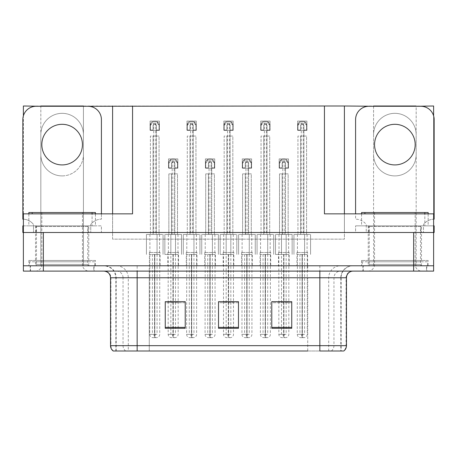 <?xml version="1.0" encoding="UTF-8"?>
<svg xmlns="http://www.w3.org/2000/svg" width="457" height="457" viewBox="0 0 457 457"><rect width="100%" height="100%" fill="white"/><g stroke="black" fill="none" stroke-linecap="round" stroke-linejoin="round"><path stroke-width="0.34" stroke-dasharray="2.29 1.71" d="M373.569 106.27L373.569 154.603A21.302 21.302 0 0 0 394.871 175.905A21.302 21.302 0 0 0 416.173 154.603L416.173 106.27M394.871 175.905A21.302 21.302 0 0 0 416.173 154.603L416.173 265.78L433.619 265.78L433.619 106.001L344.407 106.001L344.407 239.154L112.593 239.154L112.593 106.001L23.381 106.001L23.381 265.78L40.827 265.78L40.827 134.626A21.302 21.302 0 0 1 62.129 113.325A21.302 21.302 0 0 1 83.431 134.626L83.431 265.78L373.569 265.78L373.569 134.626A21.302 21.302 0 0 1 394.871 113.325A21.302 21.302 0 0 1 416.173 134.626L416.173 265.78L373.569 265.78L373.569 154.603A21.302 21.302 0 0 0 394.871 175.905M62.129 175.905A21.302 21.302 0 0 0 83.431 154.603A21.302 21.302 0 0 1 62.129 175.905A21.302 21.302 0 0 1 40.827 154.603A21.302 21.302 0 0 0 62.129 175.905M178.504 252.47L167.85 252.47L178.504 252.47L178.504 265.78L167.85 265.78L178.504 265.78M167.85 252.47L167.85 265.78M215.384 252.47L204.73 252.47L215.384 252.47L215.384 265.78L204.73 265.78L215.384 265.78M204.73 252.47L204.73 265.78M252.27 252.47L241.616 252.47L252.27 252.47L252.27 265.78L241.616 265.78L252.27 265.78M241.616 252.47L241.616 265.78M270.71 252.47L260.056 252.47L270.71 252.47L270.71 265.78L260.056 265.78L270.71 265.78M260.056 252.47L260.056 265.78M233.824 252.47L223.176 252.47L233.824 252.47L233.824 265.78L223.176 265.78L233.824 265.78M223.176 252.47L223.176 265.78M196.944 252.47L186.29 252.47L196.944 252.47L196.944 265.78L186.29 265.78L196.944 265.78M186.29 252.47L186.29 265.78M160.059 252.47L149.41 252.47L160.059 252.47L160.059 265.78L149.41 265.78L160.059 265.78M149.41 252.47L149.41 265.78M289.15 252.47L278.496 252.47L289.15 252.47L289.15 265.78L278.496 265.78L289.15 265.78M278.496 252.47L278.496 265.78M307.59 252.47L296.941 252.47L307.59 252.47L307.59 265.78L296.941 265.78L307.59 265.78M296.941 252.47L296.941 265.78M95.416 260.456L28.842 260.456L95.416 260.456L95.416 265.78L28.842 265.78L95.416 265.78M28.842 260.456L28.842 265.78M428.158 260.456L361.584 260.456L428.158 260.456L428.158 265.78L361.584 265.78L428.158 265.78M361.584 260.456L361.584 265.78M421.503 225.838L368.239 225.838L421.503 225.838L421.503 232.493L368.239 232.493L421.503 232.493L368.239 232.493L421.503 232.493L421.503 260.456L368.239 260.456L421.503 260.456M368.239 225.838L368.239 260.456M88.761 225.838L35.497 225.838L88.761 225.838L88.761 232.493L35.497 232.493L88.761 232.493L35.497 232.493L88.761 232.493L88.761 260.456L35.497 260.456L88.761 260.456M35.497 225.838L35.497 260.456M40.827 106.001L40.827 134.626A21.302 21.302 0 0 1 62.129 113.325A21.302 21.302 0 0 1 83.431 134.626L83.431 106.001M344.407 106.001L344.407 239.154L112.593 239.154L112.593 106.001L344.407 106.001L344.407 232.493L433.619 232.493L344.407 232.493L344.407 213.853L433.619 213.853L433.619 232.493L23.381 232.493L112.593 232.493L23.381 232.493L101.408 232.493L101.408 225.838L23.381 225.838M112.593 106.001L112.593 232.493L112.593 213.853L23.381 213.853L23.381 232.493L23.381 115.855M324.436 213.853L344.407 213.853M112.593 213.853L132.564 213.853M433.619 115.855L433.619 232.493L355.592 232.493L355.592 225.838L355.592 232.493L366.246 232.493L366.246 224.507A13.316 13.316 0 0 0 355.592 219.177L355.592 213.853M83.431 106.27L83.431 265.78L40.827 265.78L40.827 106.27M270.041 121.088L270.041 130.405L260.724 130.405L260.724 121.088L270.041 121.088L270.041 130.405L260.724 130.405L260.724 121.088L270.041 121.088M233.161 121.088L233.161 130.405L223.839 130.405L223.839 121.088L233.161 121.088L233.161 130.405L223.839 130.405L223.839 121.088L233.161 121.088M196.276 121.088L196.276 130.405L186.959 130.405L186.959 121.088L196.276 121.088L196.276 130.405L186.959 130.405L186.959 121.088L196.276 121.088M159.396 121.088L159.396 130.405L150.073 130.405L150.073 121.088L159.396 121.088L159.396 130.405L150.073 130.405L150.073 121.088L159.396 121.088M306.927 121.088L306.927 130.405L297.604 130.405L297.604 121.088L306.927 121.088L306.927 130.405L297.604 130.405L297.604 121.088L306.927 121.088M251.601 158.899L251.601 168.222L242.279 168.222L242.279 158.899L251.601 158.899L251.601 168.222L242.279 168.222L242.279 158.899L251.601 158.899M214.721 158.899L214.721 168.222L205.399 168.222L205.399 158.899L214.721 158.899L214.721 168.222L205.399 168.222L205.399 158.899L214.721 158.899M177.836 158.899L177.836 168.222L168.519 168.222L168.519 158.899L177.836 158.899L177.836 168.222L168.519 168.222L168.519 158.899L177.836 158.899M288.481 158.899L288.481 168.222L279.164 168.222L279.164 158.899L288.481 158.899L288.481 168.222L279.164 168.222L279.164 158.899L288.481 158.899M373.569 106.001L373.569 134.626A21.302 21.302 0 0 1 394.871 113.325A21.302 21.302 0 0 1 416.173 134.626L416.173 106.001M94.085 265.78L30.173 265.78L94.085 265.78L94.085 271.11L30.173 271.11L94.085 271.11M30.173 265.78L30.173 271.11M426.827 265.78L362.915 265.78L426.827 265.78L426.827 271.11L362.915 271.11L426.827 271.11M362.915 265.78L362.915 271.11M94.753 261.787L29.505 261.787L94.753 261.787L94.753 265.78L29.505 265.78L94.753 265.78M29.505 261.787L29.505 265.78M427.495 261.787L362.247 261.787L427.495 261.787L427.495 265.78L362.247 265.78L427.495 265.78M362.247 261.787L362.247 265.78M340.819 350.999L319.843 350.999L319.843 277.765L341.145 277.765L341.145 350.999L340.819 350.999L340.819 277.765L341.145 277.765A11.985 11.985 0 0 1 353.13 265.78L103.87 265.78L353.13 265.78M116.489 265.78A11.985 11.802 90 0 1 128.291 277.765L128.291 350.999L115.855 350.999L115.855 277.765L346.469 277.765M115.855 350.999L319.843 350.999M319.843 271.11L103.87 271.11L319.843 271.11M113.193 350.999L343.441 350.999A6.655 6.558 90 0 0 346.069 345.669L149.273 345.669L149.273 350.999L137.157 350.999L137.157 277.765L115.855 277.765C115.147 270.487 111.148 266.494 103.87 265.78M368.239 265.78L421.503 265.78L368.239 265.78L368.239 261.787L421.503 261.787L368.239 261.787M421.503 265.78L421.503 261.787M35.497 265.78L88.761 265.78L35.497 265.78L35.497 261.787L88.761 261.787L35.497 261.787M88.761 265.78L88.761 261.787M413.642 265.78L433.619 265.78L433.619 271.11L413.642 271.11L413.642 265.78L23.381 265.78L23.381 271.11L413.642 271.11M291.749 327.372L291.749 301.666L291.749 328.297L271.772 328.297L271.772 301.803L271.772 328.297L291.749 328.297L291.749 301.928L291.749 328.297L291.749 302.728L271.772 302.728L271.772 301.666L271.772 328.297L271.772 301.803L271.772 328.297L271.772 302.728L291.749 302.728L291.749 301.803L291.749 327.372L271.772 327.372L271.772 328.297L291.749 328.297L291.749 301.803L271.772 301.803L271.772 327.372M185.228 327.372L185.228 301.666L185.228 328.297L165.251 328.297L165.251 301.803L165.251 328.297L185.228 328.297L185.228 301.928L185.228 328.297L185.228 302.728L165.251 302.728L165.251 301.666L165.251 328.297L165.251 301.803L165.251 328.297L165.251 302.728L185.228 302.728L185.228 301.803L185.228 327.372L165.251 327.372L165.251 328.297L185.228 328.297L185.228 301.803L165.251 301.803L165.251 327.372M238.485 327.372L238.485 301.666L238.485 328.297L218.515 328.297L218.515 301.803L218.515 328.297L238.485 328.297L238.485 301.928L238.485 328.297L238.485 302.728L218.515 302.728L218.515 301.666L218.515 328.297L218.515 301.803L218.515 328.297L218.515 302.728L238.485 302.728L238.485 301.803L238.485 327.372L218.515 327.372L218.515 328.297L238.485 328.297L238.485 301.803L218.515 301.803L218.515 327.372M185.228 301.666L165.251 301.666L185.228 301.666M291.749 301.666L271.772 301.666L291.749 301.666M238.485 301.666L218.515 301.666L238.485 301.666M307.727 350.999L307.727 277.765L307.727 350.999L149.273 350.999L149.273 271.11M178.167 254.435L178.167 301.666L168.182 301.666L168.182 254.435M288.818 254.435L288.818 301.666L278.833 301.666L278.833 254.435M233.493 254.435L233.493 301.666L223.507 301.666L223.507 254.435M285.488 167.885L285.488 173.877L282.158 173.877L282.158 234.464L282.158 173.877L279.495 173.877L279.495 234.464L279.495 173.877L288.15 173.877L288.15 234.464L288.15 173.877L285.488 173.877L285.488 234.464L279.495 234.464L292.143 234.464L275.502 234.464L288.15 234.464L285.488 234.464L285.488 163.56L283.826 161.898L282.158 163.56L282.158 167.885L279.495 167.885L279.495 162.561L281.421 159.544A3.33 3.33 0 0 1 282.826 159.23L284.825 159.23A3.33 3.33 0 0 1 286.231 159.544L288.15 162.561L288.15 167.885L285.488 167.885L285.488 163.56A1.662 1.662 0 0 0 283.826 161.898A1.662 1.662 0 0 0 282.158 163.56L282.158 167.885L279.495 167.885L279.495 162.561A3.33 3.33 0 0 1 282.826 159.23L284.825 159.23A3.33 3.33 0 0 1 288.15 162.561L288.15 167.885L285.488 167.885L285.488 163.56A1.662 1.662 0 0 0 283.826 161.898A1.662 1.662 0 0 0 282.158 163.56L282.158 167.885M278.833 301.803L278.833 334.324A3.33 3.33 0 0 0 282.158 337.654L285.488 337.654L282.158 337.654M288.818 301.803L288.818 334.324A3.33 3.33 0 0 1 285.488 337.654M288.635 234.464L288.635 254.435L286.156 254.435L286.156 234.464L286.156 254.435L283.923 254.435L283.894 337.654M279.01 234.464L279.01 254.435L283.723 254.435L283.797 337.654M283.797 334.324L283.157 334.324L283.157 337.654M283.157 334.324L284.488 334.324L284.488 337.654M284.043 254.435L288.635 254.435M283.723 254.435L281.495 254.435L281.495 334.324L283.723 334.324M286.156 254.435L286.156 334.324L281.495 334.324M281.495 254.435L281.495 234.464L281.495 254.435L275.502 254.435L279.01 254.435M283.923 254.435L283.923 334.324L286.156 334.324M283.751 337.654L283.608 334.324L278.833 334.324L284.043 334.324M283.608 254.435L283.608 334.324M284.488 334.324L283.854 334.324L283.854 337.654M292.143 234.464L292.143 254.435L292.143 234.464M275.502 234.464L275.502 254.435L275.502 234.464M288.15 167.885L288.15 162.561A3.33 3.33 0 0 0 284.825 159.23L284.825 234.464M279.495 167.885L279.495 162.561A3.33 3.33 0 0 1 282.826 159.23L282.826 234.464M279.495 163.223L281.421 160.893L286.231 160.893L286.231 159.544M281.421 160.893L281.421 159.544M286.231 160.893L288.15 163.223M303.928 130.074L303.928 136.066L300.603 136.066L300.603 234.464L300.603 136.066L297.935 136.066L297.935 234.464L297.935 136.066L306.59 136.066L306.59 234.464L306.59 136.066L303.928 136.066L303.928 234.464L297.935 234.464L310.589 234.464L293.942 234.464L306.59 234.464L303.928 234.464L303.928 125.744L302.266 124.081L300.603 125.744L300.603 130.074L297.935 130.074L297.935 124.75L299.861 121.728A3.33 3.33 0 0 1 301.266 121.419L303.265 121.419A3.33 3.33 0 0 1 304.67 121.728L306.59 124.75L306.59 130.074L303.928 130.074L303.928 125.744A1.662 1.662 0 0 0 302.266 124.081A1.662 1.662 0 0 0 300.603 125.744L300.603 130.074L297.935 130.074L297.935 124.75A3.33 3.33 0 0 1 301.266 121.419L303.265 121.419A3.33 3.33 0 0 1 306.59 124.75L306.59 130.074L303.928 130.074L303.928 125.744A1.662 1.662 0 0 0 302.266 124.081A1.662 1.662 0 0 0 300.603 125.744L300.603 130.074M297.45 234.464L297.273 334.324A3.33 3.33 0 0 0 300.603 337.654L303.928 337.654L300.603 337.654M307.258 254.435L307.258 334.324A3.33 3.33 0 0 1 303.928 337.654M307.075 234.464L307.075 254.435L304.596 254.435L304.596 234.464L304.596 254.435L302.368 254.435L302.34 337.654M302.163 254.435L297.45 254.435L302.163 254.435L302.237 337.654M302.237 334.324L301.597 334.324L301.597 337.654M301.597 334.324L302.928 334.324L302.928 337.654M302.483 254.435L307.075 254.435M299.935 254.435L299.935 334.324L302.163 334.324M304.596 254.435L304.596 334.324L299.935 334.324M302.368 254.435L302.368 334.324L304.596 334.324M302.191 337.654L302.048 334.324L297.273 334.324L302.483 334.324M302.048 254.435L302.048 334.324M302.928 334.324L302.294 334.324L302.294 337.654M310.589 234.464L310.589 254.435L310.589 234.464M293.942 234.464L293.942 254.435L293.942 234.464M306.59 130.074L306.59 124.75A3.33 3.33 0 0 0 303.265 121.419L303.265 234.464M297.935 130.074L297.935 124.75A3.33 3.33 0 0 1 301.266 121.419L301.266 234.464M297.935 125.412L299.861 123.082L304.67 123.082L304.67 121.728M299.861 123.082L299.861 121.728M304.67 123.082L306.59 125.412M248.608 167.885L248.608 173.877L245.278 173.877L245.278 234.464L245.278 173.877L242.616 173.877L242.616 234.464L242.616 173.877L251.27 173.877L251.27 234.464L251.27 173.877L248.608 173.877L248.608 234.464L242.616 234.464L255.263 234.464L238.617 234.464L251.27 234.464L248.608 234.464L248.608 163.56L246.94 161.898L245.278 163.56L245.278 167.885L242.616 167.885L242.616 162.561L244.535 159.544A3.33 3.33 0 0 1 245.94 159.23L247.94 159.23A3.33 3.33 0 0 1 249.345 159.544L251.27 162.561L251.27 167.885L248.608 167.885L248.608 163.56A1.662 1.662 0 0 0 246.94 161.898A1.662 1.662 0 0 0 245.278 163.56L245.278 167.885L242.616 167.885L242.616 162.561A3.33 3.33 0 0 1 245.94 159.23L247.94 159.23A3.33 3.33 0 0 1 251.27 162.561L251.27 167.885L248.608 167.885L248.608 163.56A1.662 1.662 0 0 0 246.94 161.898A1.662 1.662 0 0 0 245.278 163.56L245.278 167.885M242.13 234.464L241.947 334.324A3.33 3.33 0 0 0 245.278 337.654L248.608 337.654L245.278 337.654M251.933 254.435L251.933 334.324A3.33 3.33 0 0 1 248.608 337.654M251.756 234.464L251.756 254.435L249.271 254.435L249.271 234.464L249.271 254.435L247.043 254.435L247.014 337.654M246.837 254.435L242.13 254.435L246.837 254.435L246.911 337.654M246.911 334.324L246.277 334.324L246.277 337.654M246.277 334.324L247.608 334.324L247.608 337.654M247.157 254.435L251.756 254.435M244.609 254.435L244.609 334.324L246.837 334.324M249.271 254.435L249.271 334.324L244.609 334.324M247.043 254.435L247.043 334.324L249.271 334.324M246.871 337.654L246.723 334.324L241.947 334.324L247.157 334.324M246.723 254.435L246.723 334.324M247.608 334.324L246.969 334.324L246.969 337.654M255.263 234.464L255.263 254.435L255.263 234.464M238.617 234.464L238.617 254.435L238.617 234.464M251.27 167.885L251.27 162.561A3.33 3.33 0 0 0 247.94 159.23L247.94 234.464M242.616 167.885L242.616 162.561A3.33 3.33 0 0 1 245.94 159.23L245.94 234.464M242.616 163.223L244.535 160.893L249.345 160.893L249.345 159.544M244.535 160.893L244.535 159.544M249.345 160.893L251.27 163.223M211.722 167.885L211.722 173.877L208.392 173.877L208.392 234.464L208.392 173.877L205.73 173.877L205.73 234.464L205.73 173.877L214.384 173.877L214.384 234.464L214.384 173.877L211.722 173.877L211.722 234.464L205.73 234.464L218.383 234.464L201.737 234.464L214.384 234.464L211.722 234.464L211.722 163.56L210.06 161.898L208.392 163.56L208.392 167.885L205.73 167.885L205.73 162.561L207.655 159.544A3.33 3.33 0 0 1 209.06 159.23L211.06 159.23A3.33 3.33 0 0 1 212.465 159.544L214.384 162.561L214.384 167.885L211.722 167.885L211.722 163.56A1.662 1.662 0 0 0 210.06 161.898A1.662 1.662 0 0 0 208.392 163.56L208.392 167.885L205.73 167.885L205.73 162.561A3.33 3.33 0 0 1 209.06 159.23L211.06 159.23A3.33 3.33 0 0 1 214.384 162.561L214.384 167.885L211.722 167.885L211.722 163.56A1.662 1.662 0 0 0 210.06 161.898A1.662 1.662 0 0 0 208.392 163.56L208.392 167.885M205.244 234.464L205.067 334.324A3.33 3.33 0 0 0 208.392 337.654L211.722 337.654L208.392 337.654M215.053 254.435L215.053 334.324A3.33 3.33 0 0 1 211.722 337.654M214.87 234.464L214.87 254.435L212.391 254.435L212.391 234.464L212.391 254.435L210.163 254.435L210.129 337.654M209.957 254.435L205.244 254.435L209.957 254.435L210.031 337.654M210.031 334.324L209.392 334.324L209.392 337.654M209.392 334.324L210.723 334.324L210.723 337.654M210.277 254.435L214.87 254.435M207.729 254.435L207.729 334.324L209.957 334.324M212.391 254.435L212.391 334.324L207.729 334.324M210.163 254.435L210.163 334.324L212.391 334.324M209.986 337.654L209.843 334.324L205.067 334.324L210.277 334.324M209.843 254.435L209.843 334.324M210.723 334.324L210.089 334.324L210.089 337.654M218.383 234.464L218.383 254.435L218.383 234.464M201.737 234.464L201.737 254.435L201.737 234.464M214.384 167.885L214.384 162.561A3.33 3.33 0 0 0 211.06 159.23L211.06 234.464M205.73 167.885L205.73 162.561A3.33 3.33 0 0 1 209.06 159.23L209.06 234.464M205.73 163.223L207.655 160.893L212.465 160.893L212.465 159.544M207.655 160.893L207.655 159.544M212.465 160.893L214.384 163.223M174.842 167.885L174.842 173.877L171.512 173.877L171.512 234.464L171.512 173.877L168.85 173.877L168.85 234.464L168.85 173.877L177.505 173.877L177.505 234.464L177.505 173.877L174.842 173.877L174.842 234.464L168.85 234.464L181.498 234.464L164.857 234.464L177.505 234.464L174.842 234.464L174.842 163.56L173.174 161.898L171.512 163.56L171.512 167.885L168.85 167.885L168.85 162.561L170.769 159.544A3.33 3.33 0 0 1 172.175 159.23L174.174 159.23A3.33 3.33 0 0 1 175.579 159.544L177.505 162.561L177.505 167.885L174.842 167.885L174.842 163.56A1.662 1.662 0 0 0 173.174 161.898A1.662 1.662 0 0 0 171.512 163.56L171.512 167.885L168.85 167.885L168.85 162.561A3.33 3.33 0 0 1 172.175 159.23L174.174 159.23A3.33 3.33 0 0 1 177.505 162.561L177.505 167.885L174.842 167.885L174.842 163.56A1.662 1.662 0 0 0 173.174 161.898A1.662 1.662 0 0 0 171.512 163.56L171.512 167.885M168.182 301.803L168.182 334.324A3.33 3.33 0 0 0 171.512 337.654L174.842 337.654L171.512 337.654M178.167 301.803L178.167 334.324A3.33 3.33 0 0 1 174.842 337.654M177.99 234.464L177.99 254.435L175.505 254.435L175.505 234.464L175.505 254.435L173.277 254.435L173.249 337.654M168.365 234.464L168.365 254.435L173.077 254.435L173.146 337.654M173.146 334.324L172.512 334.324L172.512 337.654M172.512 334.324L173.843 334.324L173.843 337.654M173.392 254.435L177.99 254.435M173.077 254.435L170.844 254.435L170.844 334.324L173.077 334.324M175.505 254.435L175.505 334.324L170.844 334.324M170.844 254.435L170.844 234.464L170.844 254.435L164.857 254.435L168.365 254.435M173.277 254.435L173.277 334.324L175.505 334.324M173.106 337.654L172.957 334.324L168.182 334.324L173.392 334.324M172.957 254.435L172.957 334.324M173.843 334.324L173.203 334.324L173.203 337.654M181.498 234.464L181.498 254.435L181.498 234.464M164.857 234.464L164.857 254.435L164.857 234.464M177.505 167.885L177.505 162.561A3.33 3.33 0 0 0 174.174 159.23L174.174 234.464M168.85 167.885L168.85 162.561A3.33 3.33 0 0 1 172.175 159.23L172.175 234.464M168.85 163.223L170.769 160.893L175.579 160.893L175.579 159.544M170.769 160.893L170.769 159.544M175.579 160.893L177.505 163.223M267.048 130.074L267.048 136.066L263.718 136.066L263.718 234.464L263.718 136.066L261.056 136.066L261.056 234.464L261.056 136.066L269.71 136.066L269.71 234.464L269.71 136.066L267.048 136.066L267.048 234.464L261.056 234.464L273.703 234.464L257.062 234.464L269.71 234.464L267.048 234.464L267.048 125.744L265.38 124.081L263.718 125.744L263.718 130.074L261.056 130.074L261.056 124.75L262.975 121.728A3.33 3.33 0 0 1 264.386 121.419L266.38 121.419A3.33 3.33 0 0 1 267.791 121.728L269.71 124.75L269.71 130.074L267.048 130.074L267.048 125.744A1.662 1.662 0 0 0 265.38 124.081A1.662 1.662 0 0 0 263.718 125.744L263.718 130.074L261.056 130.074L261.056 124.75A3.33 3.33 0 0 1 264.386 121.419L266.38 121.419A3.33 3.33 0 0 1 269.71 124.75L269.71 130.074L267.048 130.074L267.048 125.744A1.662 1.662 0 0 0 265.38 124.081A1.662 1.662 0 0 0 263.718 125.744L263.718 130.074M260.57 234.464L260.387 334.324A3.33 3.33 0 0 0 263.718 337.654L267.048 337.654L263.718 337.654M270.378 254.435L270.378 334.324A3.33 3.33 0 0 1 267.048 337.654M270.196 234.464L270.196 254.435L267.711 254.435L267.711 234.464L267.711 254.435L265.483 254.435L265.454 337.654M265.283 254.435L260.57 254.435L265.283 254.435L265.351 337.654M265.351 334.324L264.717 334.324L264.717 337.654M264.717 334.324L266.048 334.324L266.048 337.654M265.603 254.435L270.196 254.435M263.055 254.435L263.055 334.324L265.283 334.324M267.711 254.435L267.711 334.324L263.055 334.324M265.483 254.435L265.483 334.324L267.711 334.324M265.311 337.654L265.163 334.324L260.387 334.324L265.603 334.324M265.163 254.435L265.163 334.324M266.048 334.324L265.414 334.324L265.414 337.654M273.703 234.464L273.703 254.435L273.703 234.464M257.062 234.464L257.062 254.435L257.062 234.464M269.71 130.074L269.71 124.75A3.33 3.33 0 0 0 266.38 121.419L266.38 234.464M261.056 130.074L261.056 124.75A3.33 3.33 0 0 1 264.386 121.419L264.386 234.464M261.056 125.412L262.975 123.082L267.791 123.082L267.791 121.728M262.975 123.082L262.975 121.728M267.791 123.082L269.71 125.412M230.162 130.074L230.162 136.066L226.838 136.066L226.838 234.464L226.838 136.066L224.17 136.066L224.17 234.464L224.17 136.066L232.83 136.066L232.83 234.464L232.83 136.066L230.162 136.066L230.162 234.464L224.17 234.464L236.823 234.464L220.177 234.464L232.83 234.464L230.162 234.464L230.162 125.744L228.5 124.081L226.838 125.744L226.838 130.074L224.17 130.074L224.17 124.75L226.095 121.728A3.33 3.33 0 0 1 227.5 121.419L229.5 121.419A3.33 3.33 0 0 1 230.905 121.728L232.83 124.75L232.83 130.074L230.162 130.074L230.162 125.744A1.662 1.662 0 0 0 228.5 124.081A1.662 1.662 0 0 0 226.838 125.744L226.838 130.074L224.17 130.074L224.17 124.75A3.33 3.33 0 0 1 227.5 121.419L229.5 121.419A3.33 3.33 0 0 1 232.83 124.75L232.83 130.074L230.162 130.074L230.162 125.744A1.662 1.662 0 0 0 228.5 124.081A1.662 1.662 0 0 0 226.838 125.744L226.838 130.074M223.507 301.803L223.507 334.324A3.33 3.33 0 0 0 226.838 337.654L230.162 337.654L226.838 337.654M233.493 301.803L233.493 334.324A3.33 3.33 0 0 1 230.162 337.654M233.31 234.464L233.31 254.435L230.831 254.435L230.831 234.464L230.831 254.435L228.603 254.435L228.574 337.654M223.69 234.464L223.69 254.435L228.397 254.435L228.471 337.654M228.471 334.324L227.832 334.324L227.832 337.654M227.832 334.324L229.168 334.324L229.168 337.654M228.717 254.435L233.31 254.435M228.397 254.435L226.169 254.435L226.169 334.324L228.397 334.324M230.831 254.435L230.831 334.324L226.169 334.324M226.169 254.435L226.169 234.464L226.169 254.435L220.177 254.435L223.69 254.435M228.603 254.435L228.603 334.324L230.831 334.324M228.426 337.654L228.283 334.324L223.507 334.324L228.717 334.324M228.283 254.435L228.283 334.324M229.168 334.324L228.529 334.324L228.529 337.654M236.823 234.464L236.823 254.435L236.823 234.464M220.177 234.464L220.177 254.435L220.177 234.464M232.83 130.074L232.83 124.75A3.33 3.33 0 0 0 229.5 121.419L229.5 234.464M224.17 130.074L224.17 124.75A3.33 3.33 0 0 1 227.5 121.419L227.5 234.464M224.17 125.412L226.095 123.082L230.905 123.082L230.905 121.728M226.095 123.082L226.095 121.728M230.905 123.082L232.83 125.412M193.282 130.074L193.282 136.066L189.952 136.066L189.952 234.464L189.952 136.066L187.29 136.066L187.29 234.464L187.29 136.066L195.944 136.066L195.944 234.464L195.944 136.066L193.282 136.066L193.282 234.464L187.29 234.464L199.938 234.464L183.297 234.464L195.944 234.464L193.282 234.464L193.282 125.744L191.62 124.081L189.952 125.744L189.952 130.074L187.29 130.074L187.29 124.75L189.209 121.728A3.33 3.33 0 0 1 190.62 121.419L192.614 121.419A3.33 3.33 0 0 1 194.025 121.728L195.944 124.75L195.944 130.074L193.282 130.074L193.282 125.744A1.662 1.662 0 0 0 191.62 124.081A1.662 1.662 0 0 0 189.952 125.744L189.952 130.074L187.29 130.074L187.29 124.75A3.33 3.33 0 0 1 190.62 121.419L192.614 121.419A3.33 3.33 0 0 1 195.944 124.75L195.944 130.074L193.282 130.074L193.282 125.744A1.662 1.662 0 0 0 191.62 124.081A1.662 1.662 0 0 0 189.952 125.744L189.952 130.074M186.804 234.464L186.622 334.324A3.33 3.33 0 0 0 189.952 337.654L193.282 337.654L189.952 337.654M196.613 254.435L196.613 334.324A3.33 3.33 0 0 1 193.282 337.654M196.43 234.464L196.43 254.435L193.945 254.435L193.945 234.464L193.945 254.435L191.717 254.435L191.689 337.654M191.517 254.435L186.804 254.435L191.517 254.435L191.586 337.654M191.586 334.324L190.952 334.324L190.952 337.654M190.952 334.324L192.283 334.324L192.283 337.654M191.837 254.435L196.43 254.435M189.289 254.435L189.289 334.324L191.517 334.324M193.945 254.435L193.945 334.324L189.289 334.324M191.717 254.435L191.717 334.324L193.945 334.324M191.546 337.654L191.397 334.324L186.622 334.324L191.837 334.324M191.397 254.435L191.397 334.324M192.283 334.324L191.649 334.324L191.649 337.654M199.938 234.464L199.938 254.435L199.938 234.464M183.297 234.464L183.297 254.435L183.297 234.464M195.944 130.074L195.944 124.75A3.33 3.33 0 0 0 192.614 121.419L192.614 234.464M187.29 130.074L187.29 124.75A3.33 3.33 0 0 1 190.62 121.419L190.62 234.464M187.29 125.412L189.209 123.082L194.025 123.082L194.025 121.728M189.209 123.082L189.209 121.728M194.025 123.082L195.944 125.412M156.397 130.074L156.397 136.066L153.072 136.066L153.072 234.464L153.072 136.066L150.41 136.066L150.41 234.464L150.41 136.066L159.065 136.066L159.065 234.464L159.065 136.066L156.397 136.066L156.397 234.464L150.41 234.464L163.058 234.464L146.411 234.464L159.065 234.464L156.397 234.464L156.397 125.744L154.734 124.081L153.072 125.744L153.072 130.074L150.41 130.074L150.41 124.75L152.33 121.728A3.33 3.33 0 0 1 153.735 121.419L155.734 121.419A3.33 3.33 0 0 1 157.139 121.728L159.065 124.75L159.065 130.074L156.397 130.074L156.397 125.744A1.662 1.662 0 0 0 154.734 124.081A1.662 1.662 0 0 0 153.072 125.744L153.072 130.074L150.41 130.074L150.41 124.75A3.33 3.33 0 0 1 153.735 121.419L155.734 121.419A3.33 3.33 0 0 1 159.065 124.75L159.065 130.074L156.397 130.074L156.397 125.744A1.662 1.662 0 0 0 154.734 124.081A1.662 1.662 0 0 0 153.072 125.744L153.072 130.074M149.925 234.464L149.742 334.324A3.33 3.33 0 0 0 153.072 337.654L156.397 337.654L153.072 337.654M159.727 254.435L159.727 334.324A3.33 3.33 0 0 1 156.397 337.654M159.55 234.464L159.55 254.435L157.065 254.435L157.065 234.464L157.065 254.435L154.837 254.435L154.809 337.654M154.632 254.435L149.925 254.435L154.632 254.435L154.706 337.654M154.706 334.324L154.072 334.324L154.072 337.654M154.072 334.324L155.403 334.324L155.403 337.654M154.952 254.435L159.55 254.435M152.404 254.435L152.404 334.324L154.632 334.324M157.065 254.435L157.065 334.324L152.404 334.324M154.837 254.435L154.837 334.324L157.065 334.324M154.66 337.654L154.517 334.324L149.742 334.324L154.952 334.324M154.517 254.435L154.517 334.324M155.403 334.324L154.763 334.324L154.763 337.654M163.058 234.464L163.058 254.435L163.058 234.464M146.411 234.464L146.411 254.435L146.411 234.464M159.065 130.074L159.065 124.75A3.33 3.33 0 0 0 155.734 121.419L155.734 234.464M150.41 130.074L150.41 124.75A3.33 3.33 0 0 1 153.735 121.419L153.735 234.464M150.41 125.412L152.33 123.082L157.139 123.082L157.139 121.728M152.33 123.082L152.33 121.728M157.139 123.082L159.065 125.412M62.129 164.92A20.308 20.308 0 0 1 41.821 144.618A20.308 20.308 0 0 1 62.129 124.31A20.308 20.308 0 0 1 82.437 144.618A20.308 20.308 0 0 1 62.129 164.92M23.381 219.189A13.316 13.316 0 0 1 33.504 224.507A13.316 13.316 0 0 0 22.85 219.177L22.85 119.58A13.316 13.316 0 0 1 36.166 106.27L88.092 106.27A13.316 13.316 0 0 1 101.408 119.58L101.408 219.177A13.316 13.316 0 0 0 90.754 224.507L90.754 232.493L90.754 225.838L33.504 225.838L33.504 224.507L33.504 225.838L22.85 225.838L22.85 232.493L33.504 232.493L33.504 225.838L90.754 225.838L90.754 224.507A13.316 13.316 0 0 1 101.408 219.177L101.408 213.853M90.754 225.838L101.408 225.838L101.408 232.493L33.504 232.493L33.504 225.838M394.871 164.92A20.308 20.308 0 0 1 374.563 144.618A20.308 20.308 0 0 1 394.871 124.31A20.308 20.308 0 0 1 415.179 144.618A20.308 20.308 0 0 1 394.871 164.92M433.619 225.838L355.592 225.838L366.246 225.838L366.246 232.493L434.15 232.493L434.15 225.838L423.496 225.838L423.496 224.507A13.316 13.316 0 0 1 434.15 219.177L434.15 119.58A13.316 13.316 0 0 0 420.834 106.27L368.908 106.27A13.316 13.316 0 0 0 355.592 119.58L355.592 219.177A13.316 13.316 0 0 1 366.246 224.507L366.246 225.838L423.496 225.838L423.496 232.493L423.496 224.507A13.316 13.316 0 0 1 433.619 219.189M35.835 225.838A0.668 0.668 0 0 1 36.497 226.501L36.497 264.449L87.761 264.449L87.761 226.501L36.497 226.501L87.761 226.501A0.668 0.668 0 0 1 88.424 225.838L35.835 225.838L88.424 225.838M82.437 212.522L41.821 212.522L82.437 212.522L82.437 264.449A6.655 6.655 0 0 0 89.092 271.11L35.166 271.11L89.092 271.11M41.821 212.522L41.821 264.449A6.655 6.655 0 0 1 35.166 271.11M89.092 265.78A1.331 1.331 0 0 1 87.761 264.449L36.497 264.449A1.331 1.331 0 0 1 35.166 265.78L89.092 265.78L35.166 265.78M93.754 271.11L30.505 271.11L93.754 271.11L93.754 265.78L30.505 265.78L93.754 265.78M30.505 271.11L30.505 265.78M95.416 213.853L95.416 225.838L92.085 225.838L95.416 225.838L95.416 212.522L28.842 212.522L28.842 225.838L32.173 225.838L28.842 225.838L28.842 213.853M92.085 212.522L92.085 225.838L32.173 225.838L92.085 225.838L92.085 213.853M368.576 225.838A0.668 0.668 0 0 1 369.239 226.501L369.239 264.449L420.503 264.449L420.503 226.501L369.239 226.501L420.503 226.501A0.668 0.668 0 0 1 421.165 225.838L368.576 225.838L421.165 225.838M415.179 212.522L374.563 212.522L415.179 212.522L415.179 264.449A6.655 6.655 0 0 0 421.834 271.11L367.908 271.11L421.834 271.11M374.563 212.522L374.563 264.449A6.655 6.655 0 0 1 367.908 271.11M421.834 265.78A1.331 1.331 0 0 1 420.503 264.449L369.239 264.449A1.331 1.331 0 0 1 367.908 265.78L421.834 265.78L367.908 265.78M426.495 271.11L363.246 271.11L426.495 271.11L426.495 265.78L363.246 265.78L426.495 265.78M363.246 271.11L363.246 265.78M428.158 213.853L428.158 225.838L424.827 225.838L428.158 225.838L428.158 212.522L361.584 212.522L361.584 225.838L364.914 225.838L361.584 225.838L361.584 213.853M424.827 212.522L424.827 225.838L364.914 225.838L424.827 225.838L424.827 213.853M125.669 350.999A6.655 6.558 -90 0 1 123.047 345.669L149.273 345.669L149.273 277.765L340.819 277.765A11.985 11.802 -90 0 1 352.621 265.78M110.531 277.765L123.047 277.765L123.047 345.669L110.531 345.669M113.559 350.999A6.655 6.558 -90 0 1 110.931 345.669L110.931 277.765A6.655 6.558 90 0 0 104.379 271.11M331.331 350.999A6.655 6.558 90 0 0 333.953 345.669L333.953 277.765A6.655 6.558 -90 0 1 340.511 271.11M346.469 345.669L346.069 345.669L346.069 277.765A6.655 6.558 -90 0 1 352.621 271.11M43.358 271.11L43.358 265.78M116.489 271.11A6.655 6.558 90 0 1 123.047 277.765L149.273 277.765L149.273 265.78M307.727 265.78L307.727 271.11M328.709 350.999L328.709 277.765A11.985 11.802 -90 0 1 340.511 265.78M319.843 265.78L319.843 277.765L137.157 277.765L137.157 265.78M116.181 350.999L116.181 277.765A11.985 11.802 90 0 0 104.379 265.78M88.092 225.838L88.092 232.493M36.166 225.838L36.166 232.493M90.754 232.493L33.504 232.493L90.754 232.493M366.246 225.838L423.496 225.838M420.834 225.838L420.834 232.493M368.908 225.838L368.908 232.493M82.437 264.449L41.821 264.449L82.437 264.449M32.173 213.853L32.173 212.522M415.179 264.449L374.563 264.449L415.179 264.449M364.914 213.853L364.914 212.522"/><path stroke-width="0.69" d="M83.431 106.27L324.436 106.001L324.436 213.853L433.619 213.853L433.619 232.493L23.381 232.493L23.381 265.78L43.358 265.78L23.381 265.78L23.381 271.11L43.358 271.11L43.358 265.78L413.642 265.78L43.358 265.78L43.358 232.493M23.381 225.838L22.85 225.838L22.85 232.493L23.381 232.493L23.381 213.853L132.564 213.853L132.564 106.001M40.827 106.27L23.381 106.001L23.381 115.855M43.358 271.11L433.619 271.11L433.619 265.78L413.642 265.78L433.619 265.78L433.619 232.493L434.15 232.493L434.15 225.838L433.619 225.838M416.173 106.27L433.619 106.001L433.619 115.855M112.593 106.001L112.593 213.853M324.436 106.001L344.407 106.001L344.407 213.853M344.407 106.001L373.569 106.27M416.173 106.001L373.569 106.001M40.827 106.001L83.431 106.001M343.441 350.999L319.843 350.999L319.843 345.669L346.469 345.669L346.469 277.765A6.655 6.655 0 0 1 353.13 271.11M307.727 350.999L113.193 350.999A6.655 6.655 0 0 1 110.531 345.669L110.531 277.765C110.137 273.72 107.915 271.504 103.87 271.11M291.749 328.297L291.749 301.666L271.772 301.666L271.772 328.297L291.749 328.297M185.228 328.297L185.228 301.666L165.251 301.666L165.251 328.297L185.228 328.297M238.485 328.297L238.485 301.666L218.515 301.666L218.515 328.297L238.485 328.297M319.843 350.999L341.145 350.999M110.531 345.669L137.157 345.669L137.157 350.999L128.291 350.999M168.182 301.803L178.167 301.803M278.833 301.803L288.818 301.803M223.507 301.803L233.493 301.803M62.129 124.31A20.308 20.308 0 0 0 41.821 144.618A20.308 20.308 0 0 0 62.129 164.92A20.308 20.308 0 0 0 82.437 144.618A20.308 20.308 0 0 0 62.129 124.31M23.381 219.189A13.316 13.316 0 0 0 22.85 219.177L22.85 119.58A13.316 13.316 0 0 1 36.166 106.27L88.092 106.27A13.316 13.316 0 0 1 101.408 119.58L101.408 213.853M394.871 124.31A20.308 20.308 0 0 0 374.563 144.618A20.308 20.308 0 0 0 394.871 164.92A20.308 20.308 0 0 0 415.179 144.618A20.308 20.308 0 0 0 394.871 124.31M355.592 213.853L355.592 119.58A13.316 13.316 0 0 1 368.908 106.27L420.834 106.27A13.316 13.316 0 0 1 434.15 119.58L434.15 219.177A13.316 13.316 0 0 0 433.619 219.189M28.842 213.853L28.842 212.522L95.416 212.522L95.416 213.853M361.584 213.853L361.584 212.522L428.158 212.522L428.158 213.853M413.642 232.493L413.642 271.11M319.843 271.11L319.843 277.765L110.531 277.765M346.469 277.765L319.843 277.765L319.843 345.669L137.157 345.669L137.157 271.11M238.485 327.372L218.515 327.372M185.228 327.372L165.251 327.372M291.749 327.372L271.772 327.372M32.173 212.522L32.173 213.853M92.085 212.522L92.085 213.853M364.914 212.522L364.914 213.853M424.827 212.522L424.827 213.853M343.807 350.999C345.532 349.639 346.417 347.863 346.469 345.669"/></g></svg>
